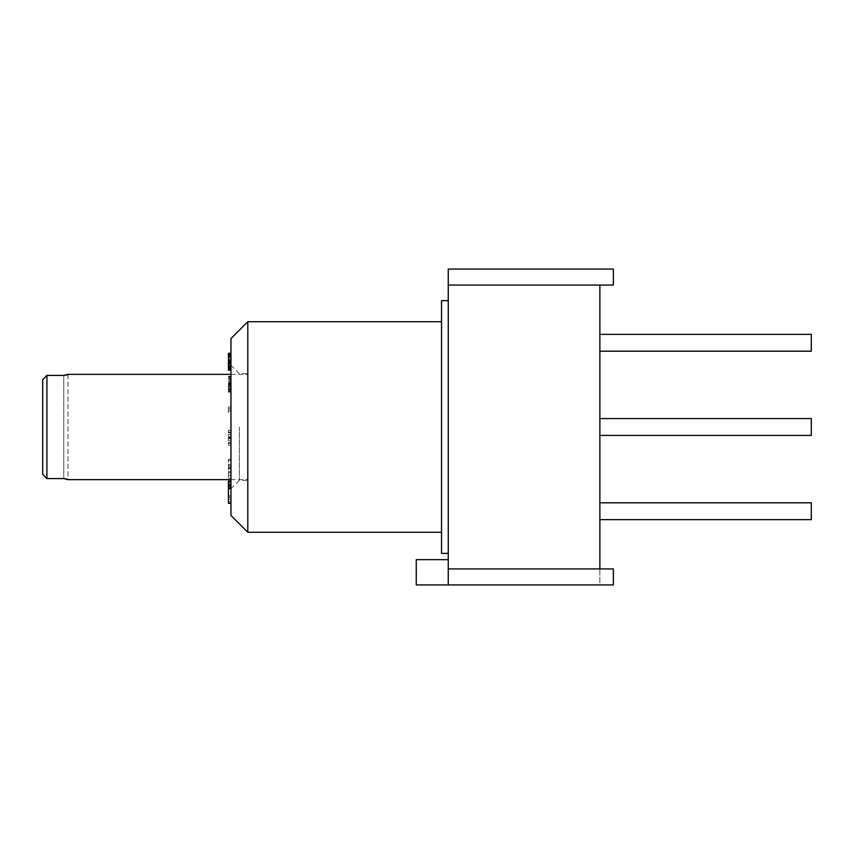 <?xml version="1.0" encoding="UTF-8"?>
<svg xmlns="http://www.w3.org/2000/svg" width="854" height="854" viewBox="0 0 854 854"><rect width="100%" height="100%" fill="white"/><g stroke="black" fill="none" stroke-linecap="round" stroke-linejoin="round"><path stroke-width="0.64" stroke-dasharray="4.27 3.2" d="M448.265 285.076L599.882 285.076L599.882 568.924L448.265 568.924M599.882 285.076L613.364 285.076L613.364 269.063L599.882 269.063L613.364 269.063L613.364 285.076L599.882 285.076L613.364 285.076L613.364 269.063L448.265 269.063L448.265 584.937L613.364 584.937L599.882 584.937L599.882 568.924L613.364 568.924L613.364 584.937L613.364 568.924L599.882 568.924L613.364 568.924L613.364 584.937L599.882 584.937L599.882 568.924M599.882 351.197L599.882 334.352L599.882 351.197M599.882 519.648L599.882 502.803L599.882 519.648M599.882 435.423L599.882 418.577L599.882 435.423M448.265 584.937L448.265 559.658L448.265 584.937L416.261 584.937L416.261 559.658M448.265 427L448.265 300.651L448.265 427M441.529 300.651L441.529 553.349M441.529 427L441.529 321.712L441.529 427M247.799 321.712L247.799 532.288M230.954 338.558L230.954 515.442M230.954 427L230.954 365.298L230.954 427M230.954 484.271L230.954 503.294L230.954 484.271M230.954 459.313L230.954 478.133L230.954 459.313L228.424 459.313L228.424 478.133L228.424 459.313M230.954 437.526L230.954 445.222L230.954 437.526L228.424 437.526L228.424 430.299L228.424 445.222L228.424 437.526M230.954 412.695L230.954 406.995L230.954 412.695L228.424 412.695L228.424 406.995L228.424 412.695M230.954 382.998L230.954 392.103L230.954 383.04L228.424 382.998L228.424 392.103L228.424 382.998L230.954 383.04M230.954 353.759L230.954 370.134L230.954 353.3L228.424 353.759L228.424 370.134L230.954 370.134M230.954 357.815L230.954 368.106L230.954 357.815L228.424 357.815L228.424 355.328L228.424 368.106L228.424 357.815M239.376 427L239.376 480.279L239.376 427M247.799 427L247.799 373.721L247.799 427M67.968 374.351L67.968 479.649M63.762 478.582L46.917 478.582L46.917 375.418L63.762 375.418L63.762 478.582L63.762 375.418M42.7 379.731L42.7 474.269M67.968 374.735L67.968 479.265M228.424 493.633L228.424 484.271L228.424 493.633L230.954 493.633M228.424 499.238L228.424 487.698L228.424 499.238L230.954 499.238M230.954 501.896L228.424 501.896L228.424 503.294M230.954 486.46L228.424 486.46L228.424 501.896M230.954 497.22L228.424 497.22L228.424 486.46M230.954 495.822L228.424 495.822L228.424 497.22M228.424 481.165L228.424 495.822M230.954 468.376L228.424 468.376M230.954 460.509L228.424 460.509M230.954 468.761L228.424 468.761M230.954 478.133L228.424 478.133M230.954 468.686L228.424 468.686M230.954 467.49L228.424 467.49M230.954 475.368L228.424 475.368M230.954 472.774L228.424 472.774M230.954 465.942L228.424 465.942M230.954 464.747L228.424 464.747M230.954 471.568L228.424 471.568M230.954 430.299L228.424 430.299M230.954 432.177L228.424 432.177M230.954 440.931L228.424 440.931M230.954 442.799L228.424 442.799M230.954 438.721L228.424 438.721M230.954 445.222L228.424 445.222M230.954 443.343L228.424 443.343M230.954 437.995L228.424 437.995M230.954 434.59L228.424 434.59M230.954 432.722L228.424 432.722M230.954 436.853L228.424 436.853M230.954 406.995L228.424 406.995M230.954 410.849L228.424 410.849M230.954 408.831L228.424 408.831M230.954 383.275L228.424 383.275M230.954 381.717L228.424 381.717M230.954 384.855L228.424 384.855M230.954 386.296L228.424 386.296M230.954 387.801L228.424 387.801M230.954 390.139L228.424 390.139L230.954 390.129M230.954 391.239L228.424 391.239M230.954 391.869L228.424 391.869M230.954 392.103L228.424 392.103M230.954 391.805L228.424 391.805M230.954 391.047L228.424 391.047M230.954 387.994L228.424 387.994M230.954 386.723L228.424 386.723M230.954 385.389L228.424 385.389L230.954 385.357M230.954 383.531L228.424 383.531M230.954 382.08L228.424 382.08M230.954 380.585L228.424 380.585M230.954 378.237L228.424 378.237M230.954 377.148L228.424 377.148M230.954 376.507L228.424 376.507M230.954 376.283L228.424 376.283M230.954 377.041L228.424 377.041M230.954 378.6L228.424 378.6M230.954 378.247L228.424 378.247M230.954 378.621L228.424 378.621M230.954 379.464L228.424 379.464M230.954 381.802L228.424 381.802M230.954 384.236L228.424 384.236M230.954 386.435L228.424 386.435M230.954 389.488L228.424 389.488M230.954 390.043L228.424 390.043M230.954 389.755L228.424 389.755M230.954 388.922L228.424 388.922M230.954 386.584L228.424 386.584M230.954 385.335L228.424 385.335M230.954 384.151L228.424 384.151M230.954 356.097L228.424 356.097L230.954 356.107M230.954 355.008L228.424 355.008M230.954 369.504L228.424 369.504M230.954 368.565L228.424 368.565M230.954 367.167L228.424 367.167M230.954 362.48L228.424 362.48M230.954 360.762L228.424 360.762M230.954 359.203L228.424 359.203M230.954 357.335L228.424 357.335M230.954 355.638L228.424 355.638M230.954 356.876L228.424 356.876M230.954 358.904L228.424 358.904M230.954 360.142L228.424 360.142M230.954 361.552L228.424 361.552M230.954 366.238L228.424 366.238M230.954 367.327L228.424 367.327M230.954 367.957L228.424 367.957M230.954 368.106L228.424 368.106M230.954 367.796L228.424 367.796M230.954 366.558L228.424 366.558M230.954 365.629L228.424 365.629M230.954 364.541L228.424 364.541M230.954 363.292L228.424 363.292M230.954 361.882L228.424 361.882M230.954 357.207L228.424 357.207M230.954 355.488L228.424 355.488M230.954 355.328L228.424 355.328M811.3 351.197L811.3 334.352M811.3 519.648L811.3 502.803M811.3 435.423L811.3 418.577M230.954 488.701L239.376 480.279L247.799 480.279M230.954 365.298L239.376 373.721L247.799 373.721M230.954 479.649L247.799 479.649M230.954 374.351L247.799 374.351"/><path stroke-width="1.28" d="M599.882 285.076L599.882 568.924M448.265 559.658L416.261 559.658L416.261 584.937L613.364 584.937L613.364 568.924L448.265 568.924L448.265 285.076L613.364 285.076L613.364 269.063L448.265 269.063L448.265 285.076M448.265 584.937L448.265 568.924M448.265 553.349L441.529 553.349L441.529 300.651L448.265 300.651M441.529 532.288L247.799 532.288L247.799 321.712L441.529 321.712M247.799 532.288L230.954 515.442L230.954 338.558L247.799 321.712M230.954 479.649L67.968 479.649L63.762 478.582L46.917 478.582L46.917 375.418L42.7 379.731L46.917 375.418L63.762 375.418L67.968 374.351L230.954 374.351M63.762 478.582L67.968 479.265M67.968 374.735L63.762 375.418M42.7 474.269L46.917 478.582L42.7 474.269L42.7 379.731M230.954 482.094L228.424 482.094L228.424 481.165L230.954 481.165M230.954 484.271L228.424 484.271L228.424 482.094M230.954 485.52L228.424 485.52L228.424 484.271M230.954 487.698L228.424 487.698L228.424 485.52M230.954 488.637L228.424 488.637L228.424 487.698M230.954 503.294L228.424 503.294L228.424 488.637M230.954 370.134L228.424 370.134L228.424 353.3L230.954 353.3L228.424 353.3M230.954 353.93L228.424 353.93M230.954 354.869L228.424 354.869M230.954 356.267L228.424 356.267M230.954 360.954L228.424 360.954M230.954 362.672L228.424 362.672M230.954 364.231L228.424 364.231M230.954 366.099L228.424 366.099M230.954 367.348L228.424 367.348M230.954 368.437L228.424 368.437M230.954 369.675L228.424 369.675M599.882 334.352L811.3 334.352L811.3 351.197L599.882 351.197M599.882 502.803L811.3 502.803L811.3 519.648L599.882 519.648M599.882 418.577L811.3 418.577L811.3 435.423L599.882 435.423"/></g></svg>
